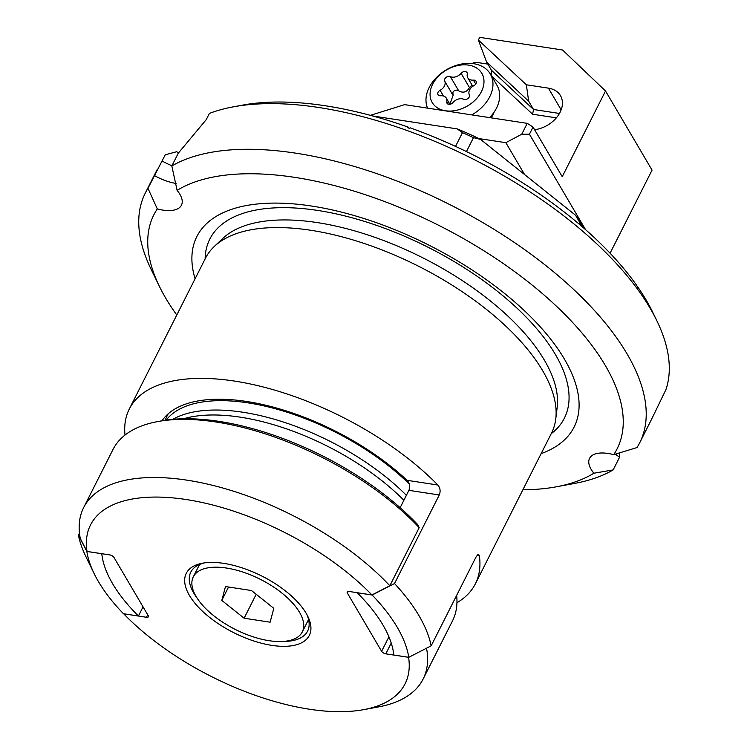 <?xml version="1.0" encoding="UTF-8"?>
<svg xmlns="http://www.w3.org/2000/svg" width="747" height="747" viewBox="0 0 747 747"><rect width="100%" height="100%" fill="white"/><g stroke="black" fill="none" stroke-linecap="round" stroke-linejoin="round"><path stroke-width="1.12" d="M524.599 174.574L505.85 142.686L478.836 138.559M370.363 115.337L404.641 104.636L527.242 123.358L521.761 134.217L529.436 134.208L585.573 229.665M472.085 63.523A6.975 5.052 149.5 0 1 477.193 62.477L487.838 64.102M491.171 75.335L491.461 70.274L486.577 61.964L528.661 101.2L526.355 84.784L478.36 40.03L479.714 37.35L562.584 50.012L605.528 90.985L652.056 170.111L610.075 253.224M521.761 134.217L505.85 142.686M605.528 90.985L562.23 176.703L533.041 127.074A165.731 76.017 -153.2 0 0 527.242 123.358M526.355 84.784L548.41 88.146A26.164 18.927 -30.5 0 1 560.483 95.644A26.164 18.927 -30.5 0 1 557.402 116.551A26.164 18.927 -30.5 0 1 534.6 129.717M486.577 61.964L478.36 40.03M529.436 134.208L533.041 127.074M528.661 101.2L533.545 109.501L559.456 113.46M491.386 75.811L532.583 114.226L533.545 109.501L491.461 70.274M196.097 596.479A61.058 28.003 26.8 0 1 193.305 576.843A61.058 28.003 26.8 0 1 243.214 572.174A61.058 28.003 26.8 0 1 299.5 612.269A61.058 28.003 26.8 0 1 302.302 631.906A61.058 28.003 26.8 0 1 252.393 636.575A61.058 28.003 26.8 0 1 196.097 596.479M221.794 600.401L244.11 618.217L270.115 622.195L273.813 608.347L251.496 590.532L225.482 586.554L221.794 600.401L228.545 587.021M256.202 594.285L244.11 618.217M165.134 420.262L166.656 416.873A157.01 72.011 26.8 0 1 168.252 413.763M166.198 420.103A156.506 71.787 26.8 0 1 272.898 408.095A156.506 71.787 26.8 0 1 409.291 484.056A156.506 71.787 -153.2 0 0 272.898 408.095A156.506 71.787 -153.2 0 0 166.198 420.103M406.377 495.326A157.01 72.011 -153.2 0 0 172.818 419.347M183.501 418.778A157.01 72.011 26.8 0 1 403.884 500.275M419.188 527.643L417.508 524.413A186.666 85.616 -153.2 0 0 161.361 420.897L157.673 421.579A190.149 87.212 26.8 0 1 419.188 527.643L389.831 585.76L371.913 594.948L349.11 591.465A3.492 1.597 -153.2 0 0 347.224 591.969A3.492 1.597 -153.2 0 0 347.383 593.09L381.614 651.309A3.492 1.597 -153.2 0 0 385.797 653.84L408.59 657.323A176.199 80.816 26.8 0 1 363.696 709.65A176.199 80.816 26.8 0 1 123.694 613.801L146.487 617.283A3.492 1.597 -153.2 0 0 148.382 616.779A3.492 1.597 -153.2 0 0 148.223 615.659L113.983 557.439A3.492 1.597 -153.2 0 0 109.809 554.918L87.016 551.435L80.274 538.484A190.149 87.212 26.8 0 1 83.664 507.568A190.149 87.212 26.8 0 1 215.08 485.942A190.149 87.212 26.8 0 1 389.831 585.76M456.66 595.35A190.149 87.212 26.8 0 1 452.477 620.925L423.119 679.042A190.149 87.212 26.8 0 1 378.468 706.923L363.696 709.65M83.664 507.568L113.021 449.451A190.149 87.212 26.8 0 1 157.673 421.579M87.016 551.435A176.199 80.816 26.8 0 1 186.134 499.519A176.199 80.816 26.8 0 1 371.903 594.948M306.149 613.287A68.911 31.607 -153.2 0 0 202.474 563.201A68.911 31.607 -153.2 0 0 189.449 595.462A68.911 31.607 -153.2 0 0 269.648 645.006A68.911 31.607 -153.2 0 0 307.839 616.424A68.911 31.607 -153.2 0 0 306.149 613.287M426.528 648.209A190.149 87.212 26.8 0 1 423.119 679.042M306.952 614.706A65.419 30.001 26.8 0 1 307.596 631.103A65.419 30.001 26.8 0 1 283.132 641.449M197.003 597.945A65.419 30.001 26.8 0 1 193.809 593.146A65.419 30.001 26.8 0 1 190.802 572.109A65.419 30.001 26.8 0 1 204.389 562.893M372.8 115.99L457.229 128.895L462.458 132.667L455.521 146.393M582.949 227.368A153.518 70.414 -153.2 0 0 580.494 222.961A153.518 70.414 -153.2 0 0 575.535 215.239L480.573 139.418A153.518 70.414 -153.2 0 0 457.229 128.895M466.455 151.576L473.495 137.644L480.573 139.418M473.495 137.644A157.01 72.011 -153.2 0 0 462.458 132.667M575.535 215.239L579.821 222.55L579.065 224.044M582.539 227.013A157.01 72.011 -153.2 0 0 582.053 226.173A157.01 72.011 -153.2 0 0 579.821 222.55M176.787 315.001A259.498 119.016 26.8 0 1 159.41 286.409A259.498 119.016 26.8 0 1 157.309 208.917A34.017 15.603 -153.2 0 0 179.859 207.302A34.017 15.603 -153.2 0 0 181.437 205.21A34.017 15.603 -153.2 0 0 177.104 190.364L171.829 165.974L178.281 153.2L206.228 119.651L209.375 113.432A276.941 127.018 26.8 0 1 233.391 106.821A276.941 127.018 26.8 0 1 650.058 308.109A276.941 127.018 26.8 0 1 656.837 320.715L652.729 312.274A268.22 123.022 -153.2 0 0 646.164 300.061A268.22 123.022 -153.2 0 0 637.49 286.54L637.238 286.521M178.673 152.696A63.243 29.002 26.8 0 1 176.563 151.753L165.236 154.806L147.971 188.337A276.941 127.018 26.8 0 0 145.291 193.081A276.941 127.018 26.8 0 0 151.202 269.518L159.41 286.409M408.628 128.036L408.572 127.261A268.22 123.022 -153.2 0 0 242.616 105.112L233.391 106.821M637.49 286.54L638.209 288.062A269.966 123.815 -153.2 0 0 637.471 287.007L636.752 285.485A268.22 123.022 -153.2 0 0 410.168 127.83L409.412 128.316A269.966 123.815 -153.2 0 0 407.815 127.746L408.572 127.261M656.837 320.715A276.941 127.018 26.8 0 1 665.866 389.766L651.608 419.198M619.58 452.579L619.599 457.155L613.147 469.928A276.941 127.018 26.8 0 1 574.648 483.421L556.188 486.829A259.498 119.016 26.8 0 1 522.863 489.817M613.147 469.928L593.893 473.215A259.498 119.016 26.8 0 1 556.188 486.829M157.309 208.917L147.971 188.337M176.105 183.463A34.017 15.603 26.8 0 1 154.424 175.564M171.913 165.787A63.243 29.002 26.8 0 1 162.099 161.035M171.829 165.974A276.941 127.018 26.8 0 1 408.264 185.555A276.941 127.018 26.8 0 1 626.985 353.77A276.941 127.018 26.8 0 1 639.684 442.822A276.941 127.018 26.8 0 1 636.995 447.565L613.689 454.652A34.017 15.603 -153.2 0 0 591.138 456.277A34.017 15.603 -153.2 0 0 589.56 458.359A34.017 15.603 -153.2 0 0 593.893 473.215M177.104 190.364A259.498 119.016 26.8 0 1 398.609 207.05A259.498 119.016 26.8 0 1 605.229 365.348A259.498 119.016 26.8 0 1 613.689 454.652M619.599 457.155A34.017 15.603 26.8 0 1 615.248 454.083M541.145 453.616A211.308 96.914 -153.2 0 0 538.092 324.459A211.308 96.914 -153.2 0 0 311.546 206.032A211.308 96.914 -153.2 0 0 195.07 278.799M555.759 418.955L557.187 407.367A189.859 87.082 26.8 0 0 317.148 222.569A189.859 87.082 26.8 0 0 222.774 238.442L214.305 246.463A193.865 88.912 -153.2 0 1 310.659 230.253A193.865 88.912 26.8 0 1 542.658 370.699A193.865 88.912 26.8 0 1 555.759 418.955A193.865 88.912 26.8 0 1 551.547 433.027L475.353 583.855A193.865 88.912 26.8 0 1 456.949 602.736M125.01 435.062A193.865 88.912 26.8 0 1 129.287 409.039A193.865 88.912 26.8 0 1 260.516 386.302A193.865 88.912 26.8 0 1 437.845 485.018C440.254 487.931 440.73 491.246 439.264 494.981L394.528 583.538A193.865 88.912 26.8 0 1 418.946 615.612A193.865 88.912 -153.2 0 1 431.168 645.828L475.895 557.271L477.753 554.713L478.622 554.405L479.359 555.619A193.865 88.912 26.8 0 1 475.353 583.855M214.305 246.463A193.865 88.912 -153.2 0 0 205.472 258.219L129.287 409.039M143.05 606.863L138.428 616.014L123.46 613.735A176.413 80.909 26.8 0 1 94.103 573.528L85.896 556.636A193.865 88.912 26.8 0 1 78.416 535.254L79.481 533.153M400.149 507.671L408.898 490.34C410.336 486.568 409.72 483.225 407.05 480.312A159.625 73.215 -153.2 0 0 162.015 420.776M357.178 592.735L372.146 595.023A176.413 80.909 26.8 0 1 397.18 627.191A176.413 80.909 26.8 0 1 408.777 657.313L393.809 655.026A159.625 73.215 -153.2 0 0 382.968 625.024A159.625 73.215 -153.2 0 0 357.178 592.735L357.197 592.698M101.807 553.695L101.797 553.723A159.625 73.215 -153.2 0 0 112.638 583.734A159.625 73.215 -153.2 0 0 138.428 616.014M372.146 595.023L394.528 583.538M408.777 657.313L431.168 645.828M94.103 573.528A176.413 80.909 26.8 0 1 86.829 551.445L101.797 553.723M78.416 535.254L86.829 551.445M471.749 114.889A35.763 25.874 -30.5 0 0 489.752 96.727A35.763 25.874 -30.5 0 0 490.303 73.972A35.763 25.874 -30.5 0 0 460.143 64.326A35.763 25.874 -30.5 0 0 429.189 87.474A35.763 25.874 -30.5 0 0 427.583 108.138M481.404 91.666A28.788 20.823 149.5 0 1 445.501 110.78A28.788 20.823 149.5 0 1 432.653 84.224A28.788 20.823 149.5 0 1 468.565 65.12A28.788 20.823 149.5 0 1 481.404 91.666M489.687 117.624A35.763 25.874 -30.5 0 0 496.475 108.147A35.763 25.874 -30.5 0 0 497.016 85.391L490.303 73.972M467.267 74.261A3.772 2.727 -30.5 0 0 467.043 72.646A3.772 2.727 -30.5 0 0 461.095 73.318A8.114 5.873 149.5 0 1 450.329 76.605A3.772 2.727 -30.5 0 0 444.838 78.874A3.772 2.727 -30.5 0 0 444.708 81.143A8.114 5.873 149.5 0 1 440.095 90.284A3.772 2.727 -30.5 0 0 438.078 92.264A3.772 2.727 -30.5 0 0 438.013 94.664A3.772 2.727 -30.5 0 0 440.646 95.765A8.114 5.873 149.5 0 1 446.314 98.137A8.114 5.873 149.5 0 1 446.799 101.629A3.772 2.727 -30.5 0 0 447.014 103.254A3.772 2.727 -30.5 0 0 452.962 102.572A8.114 5.873 149.5 0 1 463.738 99.295A3.772 2.727 -30.5 0 0 468.042 98.455A3.772 2.727 -30.5 0 0 469.349 94.757A8.114 5.873 149.5 0 1 469.62 89.873A8.114 5.873 149.5 0 1 473.971 85.606A3.772 2.727 -30.5 0 0 476.044 81.227A3.772 2.727 -30.5 0 0 473.411 80.125A8.114 5.873 149.5 0 1 467.743 77.753A8.114 5.873 149.5 0 1 467.267 74.261M449.862 104.169L453.102 95.411L452.859 92.507C454.241 90.06 456.193 89.519 458.723 90.873C463.215 93.3 466.8 92.198 469.49 87.595L461.095 73.318M472.085 85.139L469.49 87.595M532.583 114.226L556.356 117.858M561.156 109.828L548.41 88.146M347.383 593.09L348.223 591.437M381.614 651.309L388.926 636.836M385.797 653.84L391.232 643.064M146.487 617.283L147.729 614.828M205.136 258.882A198.609 91.097 26.8 0 1 317.587 210.421A198.609 91.097 26.8 0 1 519.258 310.294A198.609 91.097 26.8 0 1 551.211 433.699M407.05 480.312L437.845 485.018M439.264 494.981L408.898 490.34M479.359 555.619L477.165 555.282M491.143 117.849A26.164 18.927 -30.5 0 0 492.973 114.767A26.164 18.927 -30.5 0 0 494.094 112.181M450.329 76.605L458.723 90.873M475.727 84.066L473.411 80.125M448.321 104.235L446.799 101.629M443.457 96.008L440.095 90.284M453.102 95.411L444.708 81.143M199.561 564.461L193.305 576.843M308.558 619.524L302.302 631.906M157.197 169.504L145.291 193.081M651.589 419.244L639.684 442.822M467.743 77.753L472.786 86.335M446.314 98.137L449.946 104.319"/></g></svg>
